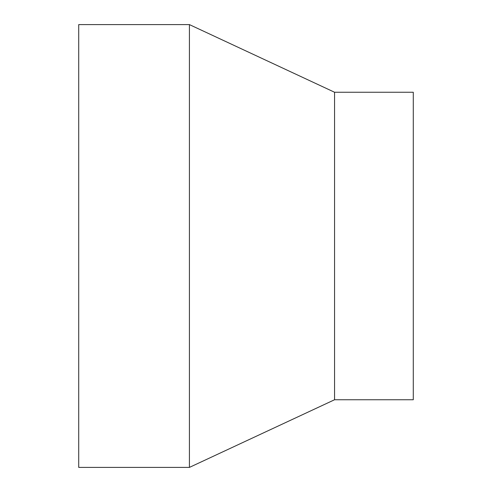 <?xml version="1.0" encoding="UTF-8"?>
<svg xmlns="http://www.w3.org/2000/svg" width="492" height="492" viewBox="0 0 492 492"><rect width="100%" height="100%" fill="white"/><g stroke="black" fill="none" stroke-linecap="round" stroke-linejoin="round"><path stroke-width="0.74" d="M334.56 399.75L413.28 399.75L413.28 92.25L334.56 92.25L334.56 399.75L189.42 467.4L78.72 467.4L78.72 24.6L189.42 24.6L189.42 467.4M334.56 92.25L189.42 24.6"/></g></svg>

